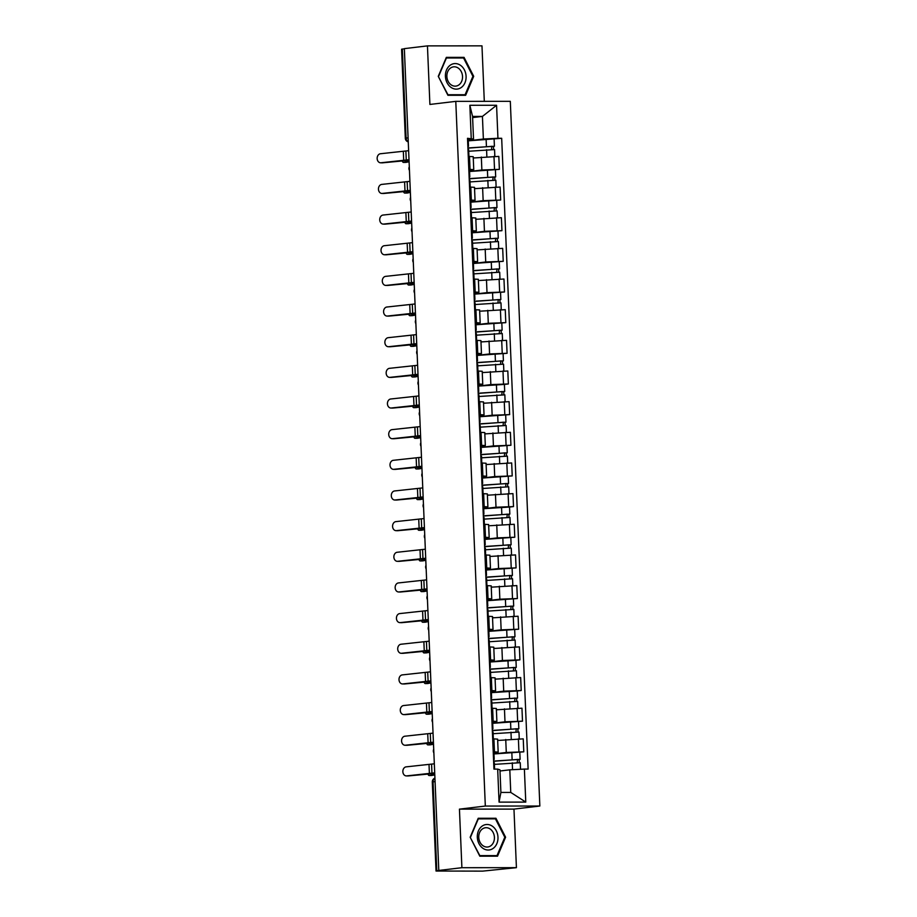 <?xml version="1.0" encoding="UTF-8"?>
<svg xmlns="http://www.w3.org/2000/svg" width="917" height="917" viewBox="0 0 917 917"><rect width="100%" height="100%" fill="white"/><g stroke="black" fill="none" stroke-linecap="round" stroke-linejoin="round"><path stroke-width="1.38" d="M484.302 101.351L481.975 45.85L427.448 45.884L404.351 48.635L438.796 870.451L461.893 867.7L516.42 867.665L513.967 809.103L539.849 806.02L510.31 101.329L455.783 101.363L485.322 806.054L459.44 809.138L461.893 867.7M516.42 867.665L482.64 871.127L436.033 871.035L432.297 782.018L433.053 781.857L436.79 870.875L436.033 871.035M427.448 45.884L429.901 104.446L455.783 101.363M408.088 137.837L405.314 138.238L401.589 49.22L402.345 49.059L406.071 138.077A3.943 3.175 83.2 0 0 408.248 141.745M404.363 48.819L402.345 49.059M436.79 870.875L438.796 870.451M523.779 751.825L493.976 753.957L506.287 752.467L523.779 751.825L523.24 738.861L497.679 740.466M498.172 752.1L497.622 739.136L493.908 738.873L494.458 751.848L498.172 752.1L493.919 752.777M494.458 751.848L493.22 751.848M493.908 738.873L492.681 738.873M522.495 721.175L492.693 723.307L504.992 721.817L522.495 721.175L521.956 708.199L496.395 709.804M491.936 721.186L496.888 721.45L492.635 722.115M496.888 721.45L496.338 708.474L491.386 708.222M491.042 699.774L517.543 698.055L517.245 690.982L491.397 692.644L503.708 691.154L521.211 690.512L520.673 677.548L495.111 679.153M490.652 690.535L495.593 690.788L491.352 691.464M517.245 690.994L521.211 690.512M495.593 690.788L495.054 677.823L490.102 677.571M490.114 661.971L502.424 660.504L519.928 659.862L519.389 646.886L493.827 648.491M489.369 659.885L494.309 660.137L490.068 660.813M515.962 660.332L519.928 659.862M494.309 660.137L493.77 647.161L488.818 646.909M488.83 631.309L501.14 629.853L518.644 629.2L518.094 616.235L492.544 617.84M488.085 629.222L493.025 629.475L488.784 630.151M488.83 631.332L518.644 629.2M493.025 629.475L492.486 616.511L487.535 616.258M487.546 600.658L499.857 599.191L517.36 598.549L516.81 585.585L491.26 587.178M486.789 598.572L491.741 598.824L487.5 599.5M487.546 600.681L517.36 598.549M491.741 598.824L491.203 585.848L486.251 585.596M486.262 569.996L498.573 568.54L516.076 567.898L515.526 554.923L491.214 556.378M485.506 567.91L490.457 568.162L486.216 568.838M486.262 570.019L516.076 567.898M490.457 568.162L489.919 555.198L484.967 554.945M514.792 537.236L484.978 539.368L497.289 537.878L514.792 537.236L514.242 524.272L489.93 525.716M484.222 537.259L489.174 537.511L484.933 538.187M489.174 537.511L488.635 524.547L483.683 524.283M483.328 515.847L509.829 514.116L509.531 507.044L483.695 508.706L496.005 507.227L513.509 506.585L512.958 493.61L487.397 495.214M482.938 506.597L487.89 506.86L483.649 507.525M509.543 507.055L513.509 506.585M487.89 506.86L487.34 493.885L482.399 493.633M512.213 475.923L482.411 478.055L494.722 476.565L512.213 475.923L511.675 462.959L486.113 464.552M481.654 475.946L486.606 476.198L482.365 476.874M486.606 476.198L486.056 463.234L481.116 462.97M510.929 445.272L481.127 447.393L493.438 445.914L510.929 445.272L510.391 432.297L484.829 433.901M480.37 445.284L485.322 445.547L481.07 446.212M485.322 445.547L484.772 432.572L479.832 432.32M509.646 414.61L479.843 416.742L492.154 415.252L509.646 414.61L509.107 401.646L483.546 403.251M479.087 414.633L484.038 414.885L479.786 415.561M484.038 414.885L483.488 401.921L478.548 401.657M478.193 393.221L504.694 391.49L504.396 384.418L478.559 386.08L490.859 384.601L508.362 383.959L507.823 370.984L482.262 372.589M477.803 383.971L482.755 384.234L478.502 384.899M504.396 384.429L508.362 383.959M482.755 384.234L482.204 371.259L477.253 371.007M477.264 355.406L489.575 353.939L507.078 353.297L506.539 340.333L480.978 341.938M476.519 353.32L481.459 353.572L477.218 354.249M477.264 355.429L507.078 353.297M481.459 353.572L480.921 340.608L475.969 340.345M475.98 324.756L488.291 323.288L505.794 322.646L505.256 309.671L480.932 311.127M475.235 322.669L480.176 322.922L475.934 323.586M475.98 324.778L505.794 322.646M480.176 322.922L479.637 309.946L474.685 309.694M474.697 294.093L487.007 292.638L504.51 291.984L503.96 279.02L479.648 280.476M473.951 292.007L478.892 292.259L474.651 292.936M474.697 294.116L504.51 291.984M478.892 292.259L478.353 279.295L473.401 279.043M503.227 261.334L473.413 263.466L485.723 261.975L503.227 261.334L502.676 248.358L478.365 249.814M472.656 261.356L477.608 261.609L473.367 262.285M477.608 261.609L477.069 248.633L472.117 248.381M501.943 230.683L472.129 232.803L484.44 231.325L501.943 230.683L501.393 217.707L475.843 219.312M471.372 230.694L476.324 230.946L472.083 231.623M476.324 230.946L475.785 217.982L470.834 217.73M500.659 200.021L470.845 202.153L483.156 200.663L500.659 200.021L500.109 187.057L474.548 188.65M470.089 200.044L475.04 200.296L470.799 200.972M475.04 200.296L474.502 187.32L469.55 187.068M499.375 169.37L469.561 171.49L481.872 170.012L499.375 169.37L498.825 156.394L473.264 157.999M468.805 169.381L473.757 169.634L469.515 170.31M473.757 169.634L473.206 156.669L468.266 156.417M509.806 769.822L524.386 769.088L525.773 802.1L499.066 802.123L497.679 769.111L499.948 769.833L500.9 792.437L510.758 792.426L509.806 769.822L500.201 770.968M472.61 117.594L482.422 116.425L472.564 116.425L473.516 139.029L467.51 138.307L493.942 769.111L497.679 769.111M471.235 138.295L469.859 105.283L496.567 105.272L497.942 138.284L483.374 139.017L482.422 116.425L496.567 105.272M524.386 769.088L528.123 769.088L501.679 138.284L497.942 138.284M539.849 806.02L485.322 806.054M513.967 809.103L459.44 809.138M478.227 818.262L470.169 837.232L479.82 856.191L497.53 856.18L505.588 837.21L495.937 818.251L478.227 818.262M446.338 57.37L438.269 76.34L447.92 95.299L465.641 95.288L473.699 76.317L464.048 57.358L446.338 57.37M501.679 138.284L468.278 140.84L483.374 139.017M473.516 139.029L468.22 139.659M525.773 802.1L510.758 792.426M499.066 802.123L500.9 792.437M472.564 116.425L469.859 105.283M491.088 818.87L477.986 818.847M491.065 818.835L495.937 818.251M504.774 837.313L505.588 837.21M459.199 57.977L446.086 57.943M459.176 57.943L464.048 57.358M472.885 76.409L473.699 76.317M434.326 763.804L406.22 766.853A4.528 3.553 -88.3 0 0 402.85 771.472A4.528 3.553 -88.3 0 0 406.277 775.908A4.528 3.553 -88.3 0 0 406.598 775.897L408.191 775.942A4.528 3.553 91.7 0 1 407.859 775.954A4.528 3.553 91.7 0 1 407.538 775.92M493.541 759.551L494.194 759.379L493.529 759.265M494.194 759.379L493.908 752.307L493.231 752.192M494.607 769.111L494.343 762.726L493.667 762.612M434.704 772.836L406.598 775.897M434.727 773.444L408.191 775.942M434.796 774.888L431.655 775.484A4.528 1.605 88.8 0 1 431.552 775.495A4.528 1.605 88.8 0 1 431.46 775.495M427.998 774.235A4.528 1.605 -91.2 0 0 429.156 775.541A4.528 1.605 -91.2 0 0 429.259 775.541L431.655 775.484M494.412 764.377L520.248 762.703L520.524 769.283M493.61 761.27L517.555 759.471L517.222 762.577M493.61 761.087L520.111 759.368L519.171 759.563L519.297 762.577M517.096 759.414L519.171 759.563M434.773 774.475L429.259 775.541M433.042 733.142L404.936 736.202A4.528 3.553 -88.3 0 0 401.566 740.821A4.528 3.553 -88.3 0 0 404.993 745.246A4.528 3.553 -88.3 0 0 405.314 745.234L406.896 745.292A4.528 3.553 91.7 0 1 406.575 745.292A4.528 3.553 91.7 0 1 406.254 745.269M492.257 728.9L492.91 728.728L492.246 728.614M492.91 728.728L492.624 721.645L491.948 721.541M493.346 738.873L493.059 732.064L492.383 731.949M433.42 742.185L405.314 745.234M433.443 742.793L406.896 745.292M431.758 702.491L403.652 705.54A4.528 3.553 -88.3 0 0 400.282 710.171A4.528 3.553 -88.3 0 0 403.709 714.595A4.528 3.553 -88.3 0 0 404.03 714.584L405.612 714.63A4.528 3.553 91.7 0 1 405.291 714.641A4.528 3.553 91.7 0 1 404.97 714.607M490.973 698.25L491.627 698.066L490.962 697.952M491.627 698.066L491.329 690.994L490.664 690.879M492.051 708.222L491.776 701.413L491.099 701.299M432.136 711.523L404.03 714.584M432.159 712.131L405.612 714.63M493.277 848.305A12.804 10.305 83.2 0 0 496.326 830.859A12.804 10.305 83.2 0 0 482.021 826.194A12.804 10.305 83.2 0 0 478.961 843.64A12.804 10.305 83.2 0 0 493.277 848.305M490.847 845.749A9.697 7.806 83.2 0 0 493.919 834.424A9.697 7.806 83.2 0 0 485.437 827.753A9.697 7.806 83.2 0 0 482.331 829.002A9.697 7.806 83.2 0 0 479.259 840.327A9.697 7.806 83.2 0 0 487.729 846.999A9.697 7.806 83.2 0 0 490.847 845.749M470.478 837.267L478.296 818.881L495.455 818.87L504.808 837.244L497.003 855.618L479.832 855.63L470.192 837.301M497.003 855.618L479.809 856.18M461.389 87.413A12.804 10.305 83.2 0 0 464.438 69.967A12.804 10.305 83.2 0 0 450.121 65.29A12.804 10.305 83.2 0 0 447.072 82.748A12.804 10.305 83.2 0 0 461.389 87.413M458.958 84.857A9.697 7.806 83.2 0 0 462.03 73.532A9.697 7.806 83.2 0 0 453.548 66.849A9.697 7.806 83.2 0 0 450.43 68.11A9.697 7.806 83.2 0 0 447.37 79.424A9.697 7.806 83.2 0 0 455.841 86.106A9.697 7.806 83.2 0 0 458.958 84.857M438.59 76.363L446.407 57.989L463.566 57.977L472.92 76.34L465.102 94.726L447.943 94.738L438.303 76.398M465.102 94.726L447.92 95.288M433.5 744.226L430.371 744.833A4.528 1.605 88.8 0 1 430.268 744.845A4.528 1.605 88.8 0 1 430.176 744.833M426.714 743.572A4.528 1.605 -91.2 0 0 427.872 744.891A4.528 1.605 -91.2 0 0 427.975 744.879L430.371 744.833M493.128 733.715L518.965 732.053L519.251 738.861M497.679 740.42L498.917 740.317M492.326 730.62L516.271 728.82L515.939 731.915M492.326 730.436L518.827 728.706L517.876 728.912L518.002 731.926M515.812 728.751L517.876 728.912M433.489 743.825L427.975 744.879M432.216 713.575L429.087 714.171A4.528 1.605 88.8 0 1 428.984 714.183A4.528 1.605 88.8 0 1 428.892 714.183M425.419 712.922A4.528 1.605 -91.2 0 0 426.588 714.24A4.528 1.605 -91.2 0 0 426.692 714.228L429.087 714.171M491.844 703.064L517.681 701.39L517.967 708.211M496.395 709.769L497.633 709.655M491.042 699.958L514.987 698.158L514.655 701.264M517.543 698.055L516.592 698.261L516.718 701.264M514.517 698.101L516.592 698.261M432.205 713.162L426.692 714.228M430.474 671.829L402.368 674.889A4.528 3.553 -88.3 0 0 398.998 679.508A4.528 3.553 -88.3 0 0 402.425 683.933A4.528 3.553 -88.3 0 0 402.746 683.933L404.328 683.979A4.528 3.553 91.7 0 1 404.007 683.979A4.528 3.553 91.7 0 1 403.686 683.956M489.689 667.587L490.343 667.416L489.678 667.301M490.343 667.416L490.045 660.343L489.38 660.229M490.767 677.571L490.48 670.751L489.816 670.636M430.852 680.872L402.746 683.933M430.875 681.48L404.328 683.979M429.19 641.178L401.084 644.227A4.528 3.553 -88.3 0 0 397.714 648.858A4.528 3.553 -88.3 0 0 401.13 653.282A4.528 3.553 -88.3 0 0 401.463 653.271L403.044 653.317A4.528 3.553 91.7 0 1 402.723 653.328A4.528 3.553 91.7 0 1 402.403 653.305M488.406 636.937L489.059 636.753L488.394 636.65M489.059 636.753L488.761 629.681L488.096 629.566M489.483 646.909L489.197 640.1L488.532 639.986M429.569 650.21L401.463 653.271M429.592 650.818L403.044 653.317M427.907 610.516L399.789 613.576A4.528 3.553 -88.3 0 0 396.431 618.196A4.528 3.553 -88.3 0 0 399.846 622.62A4.528 3.553 -88.3 0 0 400.167 622.62L401.761 622.666A4.528 3.553 91.7 0 1 401.44 622.666A4.528 3.553 91.7 0 1 401.119 622.643M487.122 606.275L487.775 606.103L487.11 605.988M487.775 606.103L487.477 599.03L486.812 598.916M488.199 616.258L487.913 609.438L487.248 609.335M428.285 619.56L400.167 622.62M428.308 620.167L401.761 622.666M430.933 682.913L427.792 683.52A4.528 1.605 88.8 0 1 427.7 683.532A4.528 1.605 88.8 0 1 427.609 683.52M424.135 682.259A4.528 1.605 -91.2 0 0 425.305 683.578A4.528 1.605 -91.2 0 0 425.408 683.566L427.792 683.52M490.549 672.402L516.397 670.74L516.684 677.548M495.111 679.107L496.349 679.004M489.758 669.307L513.703 667.507L513.371 670.614M489.747 669.123L516.26 667.393L515.308 667.599L515.434 670.614M490.114 661.994L515.962 660.32L516.26 667.393M513.233 667.45L515.308 667.599M430.921 682.512L425.408 683.566M429.649 652.262L426.508 652.858A4.528 1.605 88.8 0 1 426.416 652.87A4.528 1.605 88.8 0 1 426.325 652.87M422.852 651.609A4.528 1.605 -91.2 0 0 424.021 652.927A4.528 1.605 -91.2 0 0 424.113 652.915L426.508 652.858M489.265 641.751L515.113 640.077L515.4 646.898M493.827 648.457L495.065 648.342M488.474 638.645L512.408 636.845L512.087 639.951M488.463 638.461L514.976 636.742L514.024 636.948L514.15 639.963M511.95 636.788L514.024 636.948M429.637 651.861L424.113 652.915M428.365 621.611L425.224 622.207A4.528 1.605 88.8 0 1 425.133 622.219A4.528 1.605 88.8 0 1 425.029 622.207M421.568 620.947A4.528 1.605 -91.2 0 0 422.737 622.265A4.528 1.605 -91.2 0 0 422.829 622.253L425.224 622.207M487.982 611.089L513.829 609.427L514.116 616.235M492.544 617.794L493.782 617.691M487.191 607.994L511.124 606.194L510.803 609.301M487.179 607.811L513.692 606.08L512.741 606.286L512.867 609.301M510.666 606.137L512.741 606.286M428.354 621.199L422.829 622.253M426.611 579.865L398.505 582.925A4.528 3.553 -88.3 0 0 395.147 587.545A4.528 3.553 -88.3 0 0 398.563 591.969A4.528 3.553 -88.3 0 0 398.884 591.958L400.477 592.004A4.528 3.553 91.7 0 1 400.156 592.015A4.528 3.553 91.7 0 1 399.835 591.992M485.838 575.624L486.491 575.44L485.827 575.337M486.491 575.44L486.193 568.368L485.529 568.253M486.916 585.596L486.629 578.787L485.964 578.673M427.001 588.909L398.884 591.958M427.024 589.516L400.477 592.004M427.081 590.949L423.941 591.557A4.528 1.605 88.8 0 1 423.849 591.557A4.528 1.605 88.8 0 1 423.746 591.557M420.284 590.296A4.528 1.605 -91.2 0 0 421.453 591.614A4.528 1.605 -91.2 0 0 421.545 591.603L423.941 591.557M486.698 580.438L512.546 578.765L512.832 585.585M491.248 587.144L492.498 587.029M485.907 577.343L509.841 575.532L509.52 578.638M485.895 577.148L512.408 575.429L511.457 575.635L511.583 578.65M509.382 575.475L511.457 575.635M427.07 590.548L421.545 591.603M425.328 549.203L397.221 552.263A4.528 3.553 -88.3 0 0 393.863 556.883A4.528 3.553 -88.3 0 0 397.279 561.319A4.528 3.553 -88.3 0 0 397.6 561.307L399.193 561.353A4.528 3.553 91.7 0 1 398.872 561.364A4.528 3.553 91.7 0 1 398.551 561.33M484.543 544.962L485.208 544.79L484.531 544.675M485.208 544.79L484.91 537.717L484.245 537.603M485.632 554.945L485.345 548.125L484.68 548.022M425.706 558.247L397.6 561.307M425.74 558.854L399.193 561.353M425.797 560.298L422.657 560.895A4.528 1.605 88.8 0 1 422.565 560.906A4.528 1.605 88.8 0 1 422.462 560.895M419 559.634A4.528 1.605 -91.2 0 0 420.169 560.952A4.528 1.605 -91.2 0 0 420.261 560.94L422.657 560.895M485.414 549.776L511.262 548.114L511.548 554.923M484.623 546.681L508.557 544.881L508.236 547.988M484.612 546.498L511.113 544.778L510.173 544.973L510.299 547.988M508.098 544.824L510.173 544.973M425.775 559.886L420.261 560.94M424.044 518.552L395.938 521.613A4.528 3.553 -88.3 0 0 392.579 526.232A4.528 3.553 -88.3 0 0 395.995 530.656A4.528 3.553 -88.3 0 0 396.316 530.645L397.909 530.691A4.528 3.553 91.7 0 1 397.588 530.702A4.528 3.553 91.7 0 1 397.267 530.679M483.259 514.311L483.924 514.128L483.248 514.024M483.924 514.128L483.626 507.055L482.95 506.952M484.348 524.283L484.061 517.475L483.397 517.36M424.422 527.596L396.316 530.645M424.456 528.203L397.909 530.691M424.514 529.636L421.373 530.244A4.528 1.605 88.8 0 1 421.281 530.255A4.528 1.605 88.8 0 1 421.178 530.244M417.716 528.983A4.528 1.605 -91.2 0 0 418.886 530.301A4.528 1.605 -91.2 0 0 418.977 530.29L421.373 530.244M484.13 519.125L509.978 517.452L510.253 524.272M483.339 516.03L507.273 514.219L506.941 517.326M509.829 514.116L508.889 514.322L509.015 517.337M506.814 514.162L508.889 514.322M424.491 529.235L418.977 530.29M422.76 487.901L394.654 490.95A4.528 3.553 -88.3 0 0 391.295 495.57A4.528 3.553 -88.3 0 0 394.711 500.006A4.528 3.553 -88.3 0 0 395.032 499.994L396.625 500.04A4.528 3.553 91.7 0 1 396.304 500.052A4.528 3.553 91.7 0 1 395.972 500.017M481.975 483.649L482.64 483.477L481.964 483.362M482.64 483.477L482.342 476.404L481.666 476.29M483.064 493.633L482.778 486.812L482.101 486.709M423.138 496.934L395.032 499.994M423.161 497.541L396.625 500.04M423.23 498.986L420.089 499.582A4.528 1.605 88.8 0 1 419.986 499.593A4.528 1.605 88.8 0 1 419.894 499.593M416.433 498.332A4.528 1.605 -91.2 0 0 417.602 499.639A4.528 1.605 -91.2 0 0 417.693 499.627L420.089 499.582M482.846 488.474L508.683 486.801L508.969 493.61M487.397 495.169L488.646 495.065M482.055 485.368L505.989 483.568L505.657 486.675M482.044 485.185L508.545 483.465L507.605 483.66L507.731 486.675M505.531 483.511L507.605 483.66M423.207 498.573L417.693 499.627M421.476 457.239L393.37 460.3A4.528 3.553 -88.3 0 0 390 464.919A4.528 3.553 -88.3 0 0 393.427 469.344A4.528 3.553 -88.3 0 0 393.748 469.332L395.342 469.378A4.528 3.553 91.7 0 1 395.009 469.389A4.528 3.553 91.7 0 1 394.688 469.366M480.691 452.998L481.356 452.826L480.68 452.711M481.356 452.826L481.058 445.742L480.382 445.639M481.78 462.97L481.494 456.162L480.817 456.047M421.854 466.283L393.748 469.332M421.877 466.891L395.342 469.378M420.192 426.588L392.086 429.637A4.528 3.553 -88.3 0 0 388.716 434.257A4.528 3.553 -88.3 0 0 392.144 438.693A4.528 3.553 -88.3 0 0 392.465 438.681L394.046 438.727A4.528 3.553 91.7 0 1 393.725 438.739A4.528 3.553 91.7 0 1 393.404 438.704M479.408 422.336L480.061 422.164L479.396 422.049M480.061 422.164L479.774 415.092L479.098 414.977M480.497 432.32L480.21 425.499L479.534 425.396M420.571 435.621L392.465 438.681M420.594 436.228L394.046 438.727M418.909 395.926L390.802 398.987A4.528 3.553 -88.3 0 0 387.433 403.606A4.528 3.553 -88.3 0 0 390.86 408.031A4.528 3.553 -88.3 0 0 391.181 408.019L392.763 408.065A4.528 3.553 91.7 0 1 392.442 408.076A4.528 3.553 91.7 0 1 392.121 408.054M478.124 391.685L478.777 391.513L478.112 391.399M478.777 391.513L478.491 384.429L477.814 384.326M479.213 401.657L478.926 394.849L478.25 394.734M419.287 404.97L391.181 408.019M419.31 405.578L392.763 408.065M417.625 365.275L389.519 368.325A4.528 3.553 -88.3 0 0 386.149 372.944A4.528 3.553 -88.3 0 0 389.576 377.38A4.528 3.553 -88.3 0 0 389.897 377.368L391.479 377.414A4.528 3.553 91.7 0 1 391.158 377.426A4.528 3.553 91.7 0 1 390.837 377.391M476.84 361.034L477.493 360.851L476.829 360.736M477.493 360.851L477.195 353.779L476.531 353.664M477.917 371.007L477.642 364.198L476.966 364.083M418.003 374.308L389.897 377.368M418.026 374.915L391.479 377.414M416.341 334.613L388.235 337.674A4.528 3.553 -88.3 0 0 384.865 342.293A4.528 3.553 -88.3 0 0 388.281 346.718A4.528 3.553 -88.3 0 0 388.613 346.706L390.195 346.764A4.528 3.553 91.7 0 1 389.874 346.764A4.528 3.553 91.7 0 1 389.553 346.741M475.556 330.372L476.21 330.2L475.545 330.086M476.21 330.2L475.912 323.116L475.247 323.013M476.634 340.345L476.347 333.536L475.682 333.421M416.719 343.657L388.613 346.706M416.742 344.265L390.195 346.764M415.057 303.963L386.951 307.012A4.528 3.553 -88.3 0 0 383.581 311.642A4.528 3.553 -88.3 0 0 386.997 316.067A4.528 3.553 -88.3 0 0 387.329 316.056L388.911 316.101A4.528 3.553 91.7 0 1 388.59 316.113A4.528 3.553 91.7 0 1 388.269 316.078M474.272 299.721L474.926 299.538L474.261 299.435M474.926 299.538L474.628 292.466L473.963 292.351M475.35 309.694L475.063 302.885L474.398 302.77M415.435 312.995L387.329 316.056M415.458 313.603L388.911 316.101M421.946 468.323L418.805 468.931A4.528 1.605 88.8 0 1 418.702 468.942A4.528 1.605 88.8 0 1 418.611 468.931M415.149 467.67A4.528 1.605 -91.2 0 0 416.307 468.988A4.528 1.605 -91.2 0 0 416.41 468.977L418.805 468.931M481.563 457.812L507.399 456.15L507.686 462.959M486.113 464.518L487.351 464.415M480.76 454.717L504.705 452.906L504.373 456.013M480.76 454.534L507.261 452.803L506.322 453.009L506.448 456.024M504.247 452.849L506.322 453.009M421.923 467.922L416.41 468.977M420.662 437.673L417.522 438.269A4.528 1.605 88.8 0 1 417.418 438.28A4.528 1.605 88.8 0 1 417.327 438.28M413.865 437.019A4.528 1.605 -91.2 0 0 415.023 438.326A4.528 1.605 -91.2 0 0 415.126 438.326L417.522 438.269M480.279 427.162L506.115 425.488L506.402 432.297M484.829 433.867L486.067 433.752M479.476 424.055L503.422 422.256L503.089 425.362M479.476 423.872L505.978 422.152L505.026 422.347L505.164 425.362M502.963 422.198L505.026 422.347M420.639 437.26L415.126 438.326M419.367 407.01L416.238 407.618A4.528 1.605 88.8 0 1 416.135 407.629A4.528 1.605 88.8 0 1 416.043 407.618M412.581 406.357A4.528 1.605 -91.2 0 0 413.739 407.675A4.528 1.605 -91.2 0 0 413.842 407.664L416.238 407.618M478.995 396.499L504.831 394.837L505.118 401.646M483.546 403.205L484.784 403.102M478.193 393.404L502.138 391.605L501.805 394.7M504.694 391.49L503.742 391.697L503.869 394.711M501.679 391.536L503.742 391.697M419.356 406.609L413.842 407.664M418.083 376.36L414.954 376.956A4.528 1.605 88.8 0 1 414.851 376.967A4.528 1.605 88.8 0 1 414.759 376.967M411.286 375.706A4.528 1.605 -91.2 0 0 412.455 377.013A4.528 1.605 -91.2 0 0 412.558 377.013L414.954 376.956M477.711 365.849L503.548 364.175L503.834 370.995M482.262 372.554L483.5 372.44M476.909 362.742L500.854 360.943L500.522 364.049M476.909 362.559L503.41 360.839L502.459 361.046L502.585 364.049M500.384 360.885L502.459 361.046M418.072 375.947L412.558 377.013M416.799 345.698L413.659 346.305A4.528 1.605 88.8 0 1 413.567 346.317A4.528 1.605 88.8 0 1 413.475 346.305M410.002 345.044A4.528 1.605 -91.2 0 0 411.171 346.362A4.528 1.605 -91.2 0 0 411.274 346.351L413.659 346.305M476.416 335.186L502.264 333.524L502.55 340.333M480.978 341.892L482.216 341.789M475.625 332.092L499.57 330.292L499.238 333.387M475.614 331.908L502.126 330.177L501.175 330.384L501.301 333.398M499.1 330.223L501.175 330.384M416.788 345.296L411.274 346.351M415.516 315.047L412.375 315.643A4.528 1.605 88.8 0 1 412.283 315.654A4.528 1.605 88.8 0 1 412.18 315.654M408.718 314.393A4.528 1.605 -91.2 0 0 409.888 315.712A4.528 1.605 -91.2 0 0 409.979 315.7L412.375 315.643M475.132 304.536L500.98 302.862L501.267 309.682M474.341 301.429L498.275 299.63L497.954 302.736M474.33 301.246L500.842 299.527L499.891 299.733L500.017 302.736M497.816 299.572L499.891 299.733M415.504 314.646L409.979 315.7M413.773 273.3L385.656 276.361A4.528 3.553 -88.3 0 0 382.297 280.98A4.528 3.553 -88.3 0 0 385.713 285.405A4.528 3.553 -88.3 0 0 386.034 285.405L387.627 285.451A4.528 3.553 91.7 0 1 387.306 285.451A4.528 3.553 91.7 0 1 386.985 285.428M472.989 269.059L473.642 268.887L472.977 268.773M473.642 268.887L473.344 261.815L472.679 261.7M474.066 279.043L473.78 272.223L473.115 272.12M414.152 282.344L386.034 285.405M414.175 282.952L387.627 285.451M414.232 284.385L411.091 284.992A4.528 1.605 88.8 0 1 410.999 285.004A4.528 1.605 88.8 0 1 410.896 284.992M407.435 283.731A4.528 1.605 -91.2 0 0 408.604 285.049A4.528 1.605 -91.2 0 0 408.695 285.038L411.091 284.992M473.848 273.874L499.696 272.211L499.983 279.02M473.057 270.779L496.991 268.979L496.67 272.085M473.046 270.595L499.559 268.864L498.607 269.071L498.733 272.085M496.533 268.922L498.607 269.071M414.22 283.983L408.695 285.038M412.478 242.65L384.372 245.699A4.528 3.553 -88.3 0 0 381.013 250.33A4.528 3.553 -88.3 0 0 384.429 254.754A4.528 3.553 -88.3 0 0 384.75 254.743L386.344 254.788A4.528 3.553 91.7 0 1 386.023 254.8A4.528 3.553 91.7 0 1 385.702 254.777M471.705 238.409L472.358 238.225L471.693 238.122M472.358 238.225L472.06 231.153L471.395 231.038M472.782 248.381L472.496 241.572L471.831 241.458M412.868 251.694L384.75 254.743M412.891 252.29L386.344 254.788M412.948 253.734L409.807 254.33A4.528 1.605 88.8 0 1 409.716 254.341A4.528 1.605 88.8 0 1 409.612 254.341M406.151 253.081A4.528 1.605 -91.2 0 0 407.32 254.399A4.528 1.605 -91.2 0 0 407.412 254.387L409.807 254.33M472.564 243.223L498.412 241.549L498.699 248.369M471.774 240.128L495.707 238.317L495.386 241.423M471.762 239.933L498.275 238.214L497.323 238.42L497.45 241.435M495.249 238.26L497.323 238.42M412.937 253.333L407.412 254.387M411.194 211.987L383.088 215.048A4.528 3.553 -88.3 0 0 379.73 219.667A4.528 3.553 -88.3 0 0 383.146 224.092A4.528 3.553 -88.3 0 0 383.466 224.092L385.06 224.138A4.528 3.553 91.7 0 1 384.739 224.149A4.528 3.553 91.7 0 1 384.418 224.115M470.41 207.746L471.074 207.574L470.398 207.46M471.074 207.574L470.776 200.502L470.112 200.387M471.498 217.73L471.212 210.91L470.547 210.807M411.573 221.031L383.466 224.092M411.607 221.639L385.06 224.138M411.664 223.083L408.523 223.679A4.528 1.605 88.8 0 1 408.432 223.691A4.528 1.605 88.8 0 1 408.329 223.679M404.867 222.418A4.528 1.605 -91.2 0 0 406.036 223.737A4.528 1.605 -91.2 0 0 406.128 223.725L408.523 223.679M471.281 212.561L497.129 210.899L497.415 217.707M475.831 219.266L477.081 219.163M470.49 209.466L494.423 207.666L494.103 210.772M470.478 209.282L496.98 207.551L496.04 207.758L496.166 210.772M493.965 207.609L496.04 207.758M411.641 222.671L406.128 223.725M409.91 181.337L381.804 184.397A4.528 3.553 -88.3 0 0 378.446 189.017A4.528 3.553 -88.3 0 0 381.862 193.441A4.528 3.553 -88.3 0 0 382.183 193.43L383.776 193.476A4.528 3.553 91.7 0 1 383.455 193.487A4.528 3.553 91.7 0 1 383.134 193.464M469.126 177.096L469.791 176.912L469.114 176.809M469.791 176.912L469.493 169.84L468.816 169.737M470.215 187.068L469.928 180.259L469.263 180.145M410.289 190.381L382.183 193.43M410.323 190.988L383.776 193.476M410.38 192.421L407.24 193.029A4.528 1.605 88.8 0 1 407.148 193.029A4.528 1.605 88.8 0 1 407.045 193.029M403.583 191.768A4.528 1.605 -91.2 0 0 404.752 193.086A4.528 1.605 -91.2 0 0 404.844 193.074L407.24 193.029M469.997 181.91L495.845 180.236L496.12 187.057M474.548 188.615L475.797 188.501M469.206 178.815L493.14 177.004L492.807 180.11M469.195 178.62L495.696 176.901L494.756 177.107L494.882 180.122M492.681 176.947L494.756 177.107M410.358 192.02L404.844 193.074M408.627 150.686L380.521 153.735A4.528 3.553 -88.3 0 0 377.151 158.354A4.528 3.553 -88.3 0 0 380.578 162.79A4.528 3.553 -88.3 0 0 380.899 162.779L382.492 162.825A4.528 3.553 91.7 0 1 382.171 162.836A4.528 3.553 91.7 0 1 381.839 162.802M467.842 146.433L468.507 146.261L467.83 146.147M468.507 146.261L468.209 139.189L467.532 139.075M468.931 156.417L468.644 149.597L467.968 149.494M409.005 159.718L380.899 162.779M409.028 160.326L382.492 162.825M409.097 161.77L405.956 162.366A4.528 1.605 88.8 0 1 405.853 162.378A4.528 1.605 88.8 0 1 405.761 162.366M402.299 161.105A4.528 1.605 -91.2 0 0 403.469 162.424A4.528 1.605 -91.2 0 0 403.56 162.412L405.956 162.366M468.713 151.248L494.55 149.586L494.836 156.394M473.264 157.953L474.513 157.85M467.922 148.153L491.856 146.353L491.523 149.46M467.911 147.969L494.412 146.25L493.472 146.445L493.598 149.46M491.397 146.296L493.472 146.445M409.074 161.358L403.56 162.412M481.322 157.036L481.872 170.012M482.606 187.698L483.156 200.663M483.901 218.349L484.44 231.325M485.185 249.011L485.723 261.975M486.468 279.662L487.007 292.638M487.752 310.313L488.291 323.288M489.036 340.975L489.575 353.939M490.32 371.626L490.859 384.601M491.604 402.288L492.154 415.252M492.887 432.939L493.438 445.914M494.171 463.601L494.722 476.565M495.455 494.252L496.005 507.227M496.75 524.914L497.289 537.878M498.034 555.564L498.573 568.54M499.318 586.227L499.857 599.191M500.602 616.877L501.14 629.853M501.886 647.54L502.424 660.504M503.169 678.19L503.708 691.154M504.453 708.841L504.992 721.817M505.737 739.503L506.287 752.467M470.776 187.068L471.327 200.044M472.072 217.73L472.61 230.694M473.355 248.381L473.894 261.356M474.639 279.043L475.178 292.007M475.923 309.694L476.462 322.658M477.207 340.345L477.746 353.32M478.491 371.007L479.029 383.971M479.774 401.657L480.313 414.633M481.058 432.32L481.608 445.284M482.342 462.97L482.892 475.946M483.626 493.633L484.176 506.597M484.91 524.283L485.46 537.259M486.205 554.945L486.744 567.91M487.489 585.596L488.027 598.572M488.772 616.258L489.311 629.222M490.056 646.909L490.595 659.885M491.34 677.56L491.879 690.535M492.624 708.222L493.163 721.186M469.493 156.417L470.043 169.381M495.26 187.057L495.81 200.021M496.544 217.707L497.094 230.683M497.828 248.369L498.378 261.334M499.112 279.02L499.662 291.996M500.407 309.682L500.946 322.646M501.691 340.333L502.229 353.309M502.975 370.995L503.513 383.959M504.258 401.646L504.797 414.622M505.542 432.297L506.081 445.272M506.826 462.959L507.365 475.923M508.11 493.61L508.66 506.585M509.393 524.272L509.944 537.236M510.677 554.923L511.228 567.898M511.961 585.585L512.511 598.549M513.245 616.235L513.795 629.211M514.54 646.898L515.079 659.862M515.824 677.548L516.363 690.524M517.108 708.211L517.647 721.175M518.392 738.861L518.93 751.837M493.976 156.394L494.527 169.37M434.933 778.189A3.943 3.175 83.2 0 0 433.053 781.857L435.071 781.616M431.976 773.593L431.598 764.549M429.408 773.925L429.03 764.881M512.259 762.818L512.546 769.684M511.824 752.41L512.122 759.482M430.681 742.93L430.302 733.898M428.124 743.263L427.746 734.23M429.397 712.28L429.018 703.236M426.841 712.612L426.462 703.568M510.975 732.167L511.262 739.068M510.54 721.748L510.838 728.832M509.692 701.516L509.978 708.417M509.256 691.097L509.554 698.169M428.113 681.629L427.735 672.585M425.557 681.961L425.179 672.918M426.829 650.967L426.451 641.923M424.273 651.299L423.895 642.255M425.545 620.316L425.167 611.272M422.989 620.649L422.611 611.605M508.408 670.854L508.694 677.755M507.972 660.435L508.27 667.519M507.124 640.204L507.41 647.104M506.688 629.784L506.986 636.856M505.84 609.541L506.127 616.453M505.405 599.133L505.691 606.206M424.262 589.654L423.883 580.621M421.705 589.986L421.327 580.954M504.556 578.891L504.843 585.791M504.109 568.471L504.407 575.544M422.978 559.003L422.599 549.959M420.422 559.336L420.043 550.292M503.261 548.228L503.559 555.14M502.825 537.821L503.124 544.893M421.694 528.341L421.316 519.309M419.138 528.673L418.76 519.641M501.977 517.578L502.275 524.478M501.542 507.158L501.84 514.231M420.41 497.69L420.032 488.646M417.854 498.023L417.476 488.979M500.693 486.916L500.991 493.827M500.258 476.508L500.556 483.58M419.126 467.028L418.748 457.996M416.559 467.361L416.18 458.328M417.843 436.377L417.464 427.333M415.275 436.71L414.897 427.666M416.547 405.715L416.169 396.683M413.991 406.048L413.613 397.015M415.263 375.064L414.885 366.021M412.707 375.397L412.329 366.353M413.98 344.402L413.601 335.37M411.424 344.735L411.045 335.702M412.696 313.752L412.318 304.708M410.14 314.084L409.761 305.04M499.41 456.265L499.696 463.165M498.974 445.845L499.272 452.918M498.126 425.603L498.412 432.515M497.69 415.195L497.988 422.267M496.842 394.952L497.129 401.852M496.406 384.532L496.705 391.605M495.558 364.29L495.845 371.202M495.123 353.882L495.421 360.954M494.274 333.639L494.561 340.539M493.839 323.22L494.137 330.303M492.991 302.988L493.277 309.889M492.555 292.569L492.853 299.641M411.412 283.101L411.034 274.057M408.856 283.433L408.478 274.389M491.707 272.326L491.993 279.226M491.271 261.907L491.558 268.99M410.128 252.439L409.75 243.395M407.572 252.771L407.194 243.727M490.423 241.675L490.71 248.576M489.976 231.256L490.274 238.328M408.844 221.788L408.466 212.744M406.288 222.12L405.91 213.076M489.128 211.013L489.426 217.925M488.692 200.605L488.99 207.678M407.561 191.126L407.182 182.093M405.005 191.458L404.626 182.426M487.844 180.362L488.142 187.263M487.408 169.943L487.706 177.015M406.277 160.475L405.899 151.431M403.721 160.807L403.342 151.763M486.56 149.7L486.858 156.612M486.125 139.292L486.423 146.365M433.718 749.223A3.943 3.943 0 0 0 433.867 752.903M432.434 718.573A3.943 3.943 0 0 0 432.583 722.252M431.15 687.91A3.943 3.943 0 0 0 431.299 691.59M429.855 657.26A3.943 3.943 0 0 0 430.016 660.939M428.571 626.609A3.943 3.943 0 0 0 428.732 630.288M427.288 595.947A3.943 3.943 0 0 0 427.448 599.626M426.004 565.296A3.943 3.943 0 0 0 426.164 568.976M424.72 534.634A3.943 3.943 0 0 0 424.88 538.313M423.436 503.983A3.943 3.943 0 0 0 423.585 507.663M422.152 473.321A3.943 3.943 0 0 0 422.301 477M420.869 442.67A3.943 3.943 0 0 0 421.018 446.35M419.585 412.008A3.943 3.943 0 0 0 419.734 415.688M418.301 381.357A3.943 3.943 0 0 0 418.45 385.037M417.017 350.695A3.943 3.943 0 0 0 417.166 354.375M415.722 320.044A3.943 3.943 0 0 0 415.882 323.724M414.438 289.382A3.943 3.943 0 0 0 414.599 293.062M413.154 258.732A3.943 3.943 0 0 0 413.315 262.411M411.871 228.081A3.943 3.943 0 0 0 412.031 231.76M410.587 197.419A3.943 3.943 0 0 0 410.747 201.098M409.303 166.768A3.943 3.943 0 0 0 409.452 170.447M405.314 138.238A3.943 3.943 0 0 0 408.26 141.894M434.922 778.132A3.943 3.943 0 0 0 432.297 782.018M406.277 775.908L407.859 775.954M431.552 775.495L429.156 775.541M519.813 752.295L520.111 759.368M404.993 745.246L406.575 745.292M403.709 714.595L405.291 714.641M430.268 744.845L427.872 744.891M518.529 721.633L518.827 728.706M428.984 714.183L426.588 714.24M402.425 683.933L404.007 683.979M401.13 653.282L402.723 653.328M399.846 622.62L401.44 622.666M427.7 683.532L425.305 683.578M426.416 652.87L424.021 652.927M514.678 629.67L514.976 636.742M425.133 622.219L422.737 622.265M513.394 599.007L513.692 606.08M398.563 591.969L400.156 592.015M423.849 591.557L421.453 591.614M512.11 568.357L512.408 575.429M397.279 561.319L398.872 561.364M422.565 560.906L420.169 560.952M510.826 537.694L511.113 544.778M395.995 530.656L397.588 530.702M421.281 530.255L418.886 530.301M394.711 500.006L396.304 500.052M419.986 499.593L417.602 499.639M508.247 476.382L508.545 483.465M393.427 469.344L395.009 469.389M392.144 438.693L393.725 438.739M390.86 408.031L392.442 408.076M389.576 377.38L391.158 377.426M388.281 346.718L389.874 346.764M386.997 316.067L388.59 316.113M418.702 468.942L416.307 468.988M506.963 445.731L507.261 452.803M417.418 438.28L415.023 438.326M505.68 415.069L505.978 422.152M416.135 407.629L413.739 407.675M414.851 376.967L412.455 377.013M503.112 353.767L503.41 360.839M413.567 346.317L411.171 346.362M501.828 323.105L502.126 330.177M412.283 315.654L409.888 315.712M500.544 292.454L500.842 299.527M385.713 285.405L387.306 285.451M410.999 285.004L408.604 285.049M499.261 261.792L499.559 268.864M384.429 254.754L386.023 254.8M409.716 254.341L407.32 254.399M497.977 231.141L498.275 238.214M383.146 224.092L384.739 224.149M408.432 223.691L406.036 223.737M496.693 200.479L496.98 207.551M381.862 193.441L383.455 193.487M407.148 193.029L404.752 193.086M495.398 169.828L495.696 176.901M380.578 162.79L382.171 162.836M405.853 162.378L403.469 162.424M494.114 139.166L494.412 146.25"/></g></svg>
